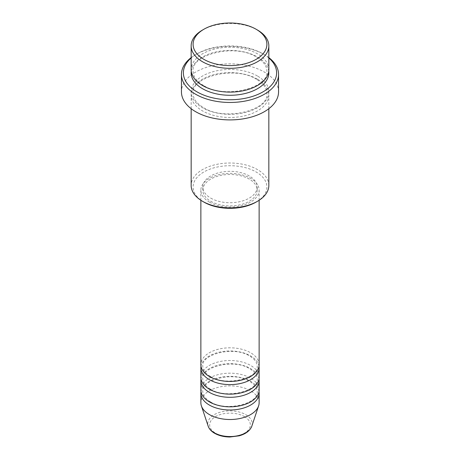 <?xml version="1.0" encoding="UTF-8"?>
<svg xmlns="http://www.w3.org/2000/svg" width="460" height="460" viewBox="0 0 460 460"><rect width="100%" height="100%" fill="white"/><g stroke="black" fill="none" stroke-linecap="round" stroke-linejoin="round"><path stroke-width="0.34" stroke-dasharray="2.3 1.72" d="M259.135 364.63A29.135 16.819 0 0 0 250.602 352.74A29.135 16.819 0 0 0 218.851 349.094A29.135 16.819 0 0 0 200.865 364.63M259.003 366.217A29.135 16.819 0 0 0 250.602 355.908A29.135 16.819 0 0 0 220.133 351.975A29.135 16.819 0 0 0 200.997 366.217M259.135 377.315A29.135 16.819 0 0 0 250.602 365.424A29.135 16.819 0 0 0 218.851 361.778A29.135 16.819 0 0 0 200.865 377.315M259.003 378.902A29.135 16.819 0 0 0 250.602 368.598A29.135 16.819 0 0 0 220.133 364.665A29.135 16.819 0 0 0 200.997 378.902M259.135 390.005A29.135 16.819 0 0 0 250.602 378.108A29.135 16.819 0 0 0 218.851 374.463A29.135 16.819 0 0 0 200.865 390.005M259.003 391.592A29.135 16.819 0 0 0 250.602 381.282A29.135 16.819 0 0 0 220.133 377.349A29.135 16.819 0 0 0 200.997 391.592M203.906 202.089A36.904 21.304 180 0 1 203.906 171.959A36.904 21.304 180 0 1 256.094 171.959A36.904 21.304 180 0 1 256.094 202.089M268.841 185.437A38.841 22.425 0 0 0 257.468 169.579A38.841 22.425 0 0 0 215.136 164.72A38.841 22.425 0 0 0 191.159 185.437M268.841 57.971A46.609 26.91 0 0 0 262.959 53.82L264.333 54.613A48.553 28.031 180 0 1 268.841 57.615M268.841 69.678A38.841 22.425 0 0 0 257.468 53.82A38.841 22.425 0 0 0 215.136 48.955A38.841 22.425 0 0 0 191.159 69.678M257.468 79.195A38.841 22.425 0 0 0 215.136 74.33A38.841 22.425 0 0 0 191.159 95.047A38.841 22.425 0 0 0 202.532 110.906A38.841 22.425 0 0 0 244.864 115.77A38.841 22.425 0 0 0 268.841 95.047A38.841 22.425 0 0 0 257.468 79.195M209.398 202.089A29.135 16.819 0 0 0 241.149 205.735A29.135 16.819 0 0 0 259.135 190.198A29.135 16.819 0 0 0 250.602 178.302A29.135 16.819 0 0 0 218.851 174.656A29.135 16.819 0 0 0 200.865 190.198A29.135 16.819 0 0 0 209.398 202.089M210.772 201.296A27.192 15.697 0 0 0 240.407 204.7A27.192 15.697 0 0 0 257.192 190.198A27.192 15.697 0 0 0 249.228 179.095A27.192 15.697 0 0 0 219.592 175.691A27.192 15.697 0 0 0 202.808 190.198A27.192 15.697 0 0 0 210.772 201.296M210.772 198.122A27.192 15.697 0 0 0 240.407 201.526A27.192 15.697 0 0 0 257.192 187.024A27.192 15.697 0 0 0 249.228 175.927A27.192 15.697 0 0 0 219.592 172.523A27.192 15.697 0 0 0 202.808 187.024A27.192 15.697 0 0 0 210.772 198.122M278.553 91.879A48.553 28.031 0 0 0 264.333 72.053A48.553 28.031 0 0 0 211.422 65.981A48.553 28.031 0 0 0 181.447 91.879M259.135 402.69A29.135 16.819 0 0 0 250.602 390.799A29.135 16.819 0 0 0 218.851 387.153A29.135 16.819 0 0 0 200.865 402.69M202.532 30.032A38.841 22.425 180 0 1 257.468 30.032M191.159 57.615A48.553 28.031 180 0 1 195.667 54.613A48.553 28.031 180 0 1 264.333 54.613L262.959 53.82A46.609 26.91 0 0 0 197.041 53.82A46.609 26.91 0 0 0 191.159 57.971M244.392 416.582A20.355 11.753 180 0 1 244.392 433.199A20.355 11.753 180 0 1 215.608 433.199A20.355 11.753 180 0 1 215.608 416.582A20.355 11.753 180 0 1 244.392 416.582M251.827 426.15A22.235 12.834 0 0 0 245.72 414.638A22.235 12.834 0 0 0 219.575 412.378A22.235 12.834 0 0 0 208.173 426.15M191.256 71.265A38.841 22.425 180 0 1 216.413 51.836A38.841 22.425 180 0 1 257.468 56.988A38.841 22.425 180 0 1 268.743 71.265M257.468 76.021A38.841 22.425 0 0 0 202.532 76.021A38.841 22.425 0 0 0 202.532 107.738A38.841 22.425 0 0 0 257.468 107.738A38.841 22.425 0 0 0 257.468 76.021M210.369 376.429C205.286 373.29 202.768 369.886 202.808 366.217C200.704 354.441 233.875 345.546 249.63 356.005C254.713 359.145 257.232 362.549 257.192 366.217C259.296 377.993 226.13 386.889 210.369 376.429M210.369 389.114C205.286 385.98 202.768 382.576 202.808 378.902C200.704 367.126 233.875 358.231 249.63 368.69C254.713 371.829 257.232 375.233 257.192 378.902C259.296 390.684 226.13 399.579 210.369 389.114M210.369 401.798C205.286 398.665 202.768 395.261 202.808 391.592C200.704 379.81 233.875 370.915 249.63 381.38C254.713 384.514 257.232 387.918 257.192 391.592C259.296 403.368 226.13 412.263 210.369 401.798M203.504 85.439C196.575 81.207 193.102 76.487 193.096 71.265C190.601 54.625 235.204 43.073 256.496 57.086C263.425 61.318 266.898 66.044 266.904 71.265C269.399 87.9 224.796 99.452 203.504 85.439M256.496 79.287C235.204 65.274 190.601 76.826 193.096 93.466C193.102 98.687 196.575 103.408 203.504 107.64C224.796 121.653 269.399 110.101 266.904 93.466C266.898 88.245 263.425 83.519 256.496 79.287M259.135 200.272L259.135 190.198M257.192 190.198L257.192 187.024M268.841 108.698L268.841 95.047M191.159 108.698L191.159 95.047M202.808 190.198L202.808 187.024M200.865 200.272L200.865 190.198M197.041 53.82L195.667 54.613"/><path stroke-width="0.69" d="M200.865 200.272L200.865 364.63A29.135 16.819 0 0 0 209.398 376.527A29.135 16.819 0 0 0 241.149 380.173A29.135 16.819 0 0 0 259.135 364.63L259.135 200.272M200.997 366.217A29.135 16.819 0 0 0 200.865 367.804A29.135 16.819 0 0 0 209.398 379.695A29.135 16.819 0 0 0 241.149 383.341A29.135 16.819 0 0 0 259.135 367.804A29.135 16.819 0 0 0 259.003 366.217M200.865 367.804L200.865 377.315A29.135 16.819 0 0 0 209.398 389.212A29.135 16.819 0 0 0 241.149 392.857A29.135 16.819 0 0 0 259.135 377.315L259.135 367.804M200.997 378.902A29.135 16.819 0 0 0 200.865 380.489A29.135 16.819 0 0 0 209.398 392.38A29.135 16.819 0 0 0 241.149 396.025A29.135 16.819 0 0 0 259.135 380.489A29.135 16.819 0 0 0 259.003 378.902M200.865 380.489L200.865 390.005A29.135 16.819 0 0 0 209.398 401.896A29.135 16.819 0 0 0 241.149 405.542A29.135 16.819 0 0 0 259.135 390.005L259.135 380.489M200.997 391.592A29.135 16.819 0 0 0 200.865 393.173A29.135 16.819 0 0 0 209.398 405.07A29.135 16.819 0 0 0 241.149 408.716A29.135 16.819 0 0 0 259.135 393.173A29.135 16.819 0 0 0 259.003 391.592M203.906 59.369A36.904 21.304 0 0 0 256.094 59.369A36.904 21.304 0 0 0 256.094 29.239L257.468 30.032A38.841 22.425 180 0 1 268.841 45.891A38.841 22.425 180 0 1 244.864 66.608A38.841 22.425 180 0 1 202.532 61.749A38.841 22.425 180 0 1 191.159 45.891A38.841 22.425 180 0 1 202.532 30.032L203.906 29.239A36.904 21.304 0 0 0 203.906 59.369M257.468 201.296L256.094 202.089A36.904 21.304 180 0 1 203.906 202.089L202.532 201.296A38.841 22.425 0 0 0 257.468 201.296A38.841 22.425 0 0 0 268.841 185.437L268.841 108.698M191.159 57.971A46.609 26.91 0 0 0 197.041 91.879A46.609 26.91 0 0 0 259.509 93.679A46.609 26.91 0 0 0 268.841 57.971M268.841 57.615A48.553 28.031 180 0 1 278.553 74.434A48.553 28.031 180 0 1 248.578 100.332A48.553 28.031 180 0 1 195.667 94.254A48.553 28.031 180 0 1 181.447 74.434A48.553 28.031 180 0 1 191.159 57.615M191.159 45.891L191.159 69.678A38.841 22.425 0 0 0 202.532 85.537A38.841 22.425 0 0 0 244.864 90.396A38.841 22.425 0 0 0 268.841 69.678L268.841 45.891M181.447 74.434L181.447 91.879A48.553 28.031 0 0 0 195.667 111.699A48.553 28.031 0 0 0 248.578 117.777A48.553 28.031 0 0 0 278.553 91.879L278.553 74.434M200.865 393.173L200.865 402.69A29.135 16.819 0 0 0 201.394 405.875A29.135 16.819 0 0 0 209.398 414.581A29.135 16.819 0 0 0 238.539 418.772A29.135 16.819 0 0 0 258.606 405.875A29.135 16.819 0 0 0 259.135 402.69L259.135 393.173M257.468 30.032L256.094 29.239A36.904 21.304 0 0 0 203.906 29.239M191.159 108.698L191.159 185.437A38.841 22.425 0 0 0 202.532 201.296L203.906 202.089M214.279 432.791A22.235 12.834 0 0 0 236.515 435.988A22.235 12.834 0 0 0 251.827 426.15C250.039 430.738 245.812 433.964 239.142 435.821L229.96 437C224.072 436.954 218.96 435.718 214.636 433.297C211.341 431.399 209.185 429.013 208.173 426.15A22.235 12.834 0 0 0 214.279 432.791M268.743 71.265A38.841 22.425 180 0 1 246.123 93.254A38.841 22.425 180 0 1 202.532 88.705A38.841 22.425 180 0 1 191.256 71.265M251.827 426.15L258.606 405.875M208.173 426.15L201.394 405.875"/></g></svg>
